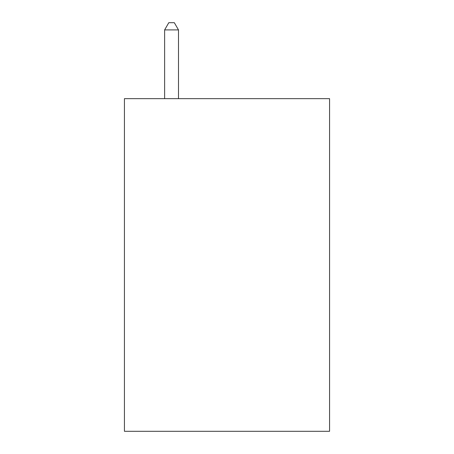 <?xml version="1.0" encoding="UTF-8"?>
<svg xmlns="http://www.w3.org/2000/svg" width="454" height="454" viewBox="0 0 454 454"><rect width="100%" height="100%" fill="white"/><g stroke="black" fill="none" stroke-linecap="round" stroke-linejoin="round"><path stroke-width="0.68" d="M329.564 98.654L329.564 431.3L124.436 431.3L124.436 98.654L329.564 98.654M178.49 98.654L178.49 29.907L164.626 29.907L164.626 98.654M164.626 29.907L168.786 22.7L174.33 22.7L178.49 29.907"/></g></svg>
